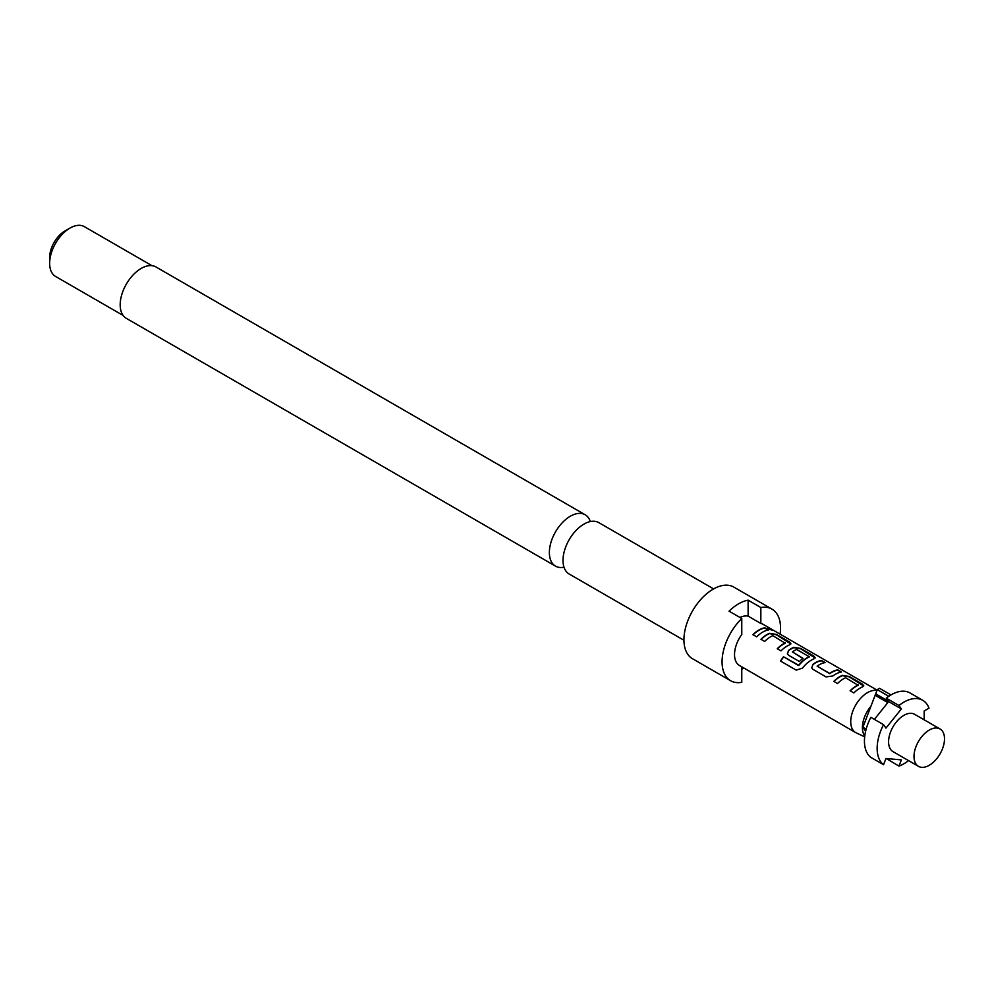 <?xml version="1.0" encoding="UTF-8"?>
<svg xmlns="http://www.w3.org/2000/svg" width="993" height="993" viewBox="0 0 993 993"><rect width="100%" height="100%" fill="white"/><g stroke="black" fill="none" stroke-linecap="round" stroke-linejoin="round"><path stroke-width="1.49" d="M772.728 630.319L772.194 630.009C768.073 627.762 766.832 627.452 768.495 629.09M768.607 628.755C772.951 630.58 774.205 630.89 772.368 629.686C768.222 627.427 766.968 627.117 768.607 628.755L767.564 627.725M773.535 630.456L772.368 629.686M563.987 567.189A29.666 17.129 -60 0 1 555.509 566.134A29.666 17.129 -60 0 1 550.966 542.364A29.666 17.129 -60 0 1 570.342 516.223A29.666 17.129 -60 0 1 585.175 514.759A29.666 17.129 -60 0 1 590.326 521.561M863.736 686.014L849.139 676.804L842.337 675.687A23.373 13.492 120 0 0 839.805 676.928A23.373 13.492 120 0 0 834.008 681.496M858.2 684.76L858.2 685.009A23.733 13.703 120 0 0 856.115 686.064A23.733 13.703 120 0 0 850.12 690.793L853.856 692.953A23.733 13.703 120 0 1 859.851 688.223A23.733 13.703 120 0 1 862.433 686.957L863.798 685.84L862.309 684.028L849.238 676.481L842.374 675.377A23.733 13.703 120 0 0 839.805 676.643A23.733 13.703 120 0 0 833.81 681.372L837.546 683.532A23.733 13.703 120 0 1 843.541 678.79A23.733 13.703 120 0 1 845.626 677.747L858.175 685.319A23.373 13.492 120 0 0 856.115 686.349A23.373 13.492 120 0 0 850.318 690.917M824.674 662.679L821.36 660.767A23.373 13.492 120 0 0 815.514 662.902A23.373 13.492 120 0 0 812.919 664.64L811.666 667.842L813.006 669.369L826.077 676.916L832.928 675.948A23.733 13.703 120 0 1 835.56 674.197A23.733 13.703 120 0 1 841.505 672.013L837.769 669.865A23.733 13.703 120 0 0 831.824 672.038A23.733 13.703 120 0 0 829.689 673.428L817.115 666.166A23.733 13.703 120 0 1 819.25 664.776A23.733 13.703 120 0 1 825.195 662.592L821.459 660.444A23.733 13.703 120 0 0 815.514 662.616A23.733 13.703 120 0 0 812.882 664.367M840.997 672.1L837.682 670.188A23.373 13.492 120 0 0 831.824 672.323A23.373 13.492 120 0 0 829.726 673.701L829.689 673.428M815.154 657.962L800.557 648.752L793.755 647.647A23.373 13.492 120 0 0 791.222 648.888A23.373 13.492 120 0 0 788.628 650.614L787.412 653.928M809.208 656.472L809.183 657.031A23.373 13.492 120 0 0 807.123 658.074A23.373 13.492 120 0 0 798.906 665.347L783.514 656.758A23.733 13.703 120 0 0 780.548 661.077L796.237 670.138L802.493 668.103A23.733 13.703 120 0 1 811.269 660.171A23.733 13.703 120 0 1 813.85 658.905L815.216 657.8L813.726 655.976L800.656 648.429L793.804 647.324A23.733 13.703 120 0 0 791.222 648.59A23.733 13.703 120 0 0 788.591 650.353L787.375 653.828L788.715 655.343L799.427 661.524A23.733 13.703 120 0 1 803.039 658.359L792.414 651.904A23.733 13.703 120 0 1 794.549 650.514A23.733 13.703 120 0 1 796.634 649.459L809.221 656.721A23.733 13.703 120 0 0 807.123 657.776A23.733 13.703 120 0 0 798.769 665.173M802.853 658.508L792.414 651.904M790.875 643.936L776.265 634.726L769.463 633.621A23.373 13.492 120 0 0 766.931 634.862A23.373 13.492 120 0 0 761.135 639.418M785.326 642.682L785.326 642.93A23.733 13.703 120 0 0 783.241 643.985A23.733 13.703 120 0 0 777.246 648.727L780.995 650.887A23.733 13.703 120 0 1 786.977 646.145A23.733 13.703 120 0 1 789.559 644.879L790.925 643.774L789.435 641.95L776.365 634.403L769.513 633.311A23.733 13.703 120 0 0 766.931 634.564A23.733 13.703 120 0 0 760.936 639.306L764.672 641.466A23.733 13.703 120 0 1 770.667 636.724A23.733 13.703 120 0 1 772.753 635.669L785.302 643.241A23.373 13.492 120 0 0 783.241 644.283A23.373 13.492 120 0 0 777.445 648.839M768.123 630.021L764.809 628.11A23.373 13.492 120 0 0 758.95 630.257A23.373 13.492 120 0 0 753.153 634.812M713.595 588.899L598.804 522.628A29.666 17.129 120 0 0 583.971 524.093A29.666 17.129 120 0 0 579.465 527.271A29.666 17.129 120 0 0 563.49 554.938A29.666 17.129 120 0 0 569.15 574.004L683.941 640.274M49.65 263.306L49.65 257.435A21.573 12.45 120 0 1 64.905 231.021L69.982 228.08A28.76 16.608 120 0 0 49.65 263.306A28.76 16.608 120 0 0 55.608 276.476L123.169 315.476M780.101 634.142A41.346 23.869 120 0 0 771.971 609.119L733.839 587.099A41.346 23.869 120 0 0 713.173 589.147A41.346 23.869 120 0 0 686.163 625.578A41.346 23.869 120 0 0 692.493 658.707L730.625 680.726A41.346 23.869 120 0 0 741.771 682.34L741.771 666.812M876.931 690.545A23.733 13.703 120 0 0 867.51 692.63A23.733 13.703 120 0 0 852.006 713.545A23.733 13.703 120 0 0 855.643 732.561L739.437 665.471A23.733 13.703 -60 0 1 741.771 634.477L741.771 618.515A41.346 23.869 120 0 0 730.625 680.726M741.771 618.515L729.061 611.167A41.346 23.869 -60 0 1 738.593 603.818A41.346 23.869 -60 0 1 748.126 600.169L760.837 607.505L760.837 623.467A23.733 13.703 -60 0 1 763.17 624.374L877.08 690.135M585.175 514.759L156 266.98A29.666 17.129 120 0 0 141.167 268.445A29.666 17.129 120 0 0 121.791 294.586A29.666 17.129 120 0 0 126.334 318.356L555.509 566.134M890.969 694.914L879.55 688.323A35.947 20.754 120 0 0 878.408 688.956A35.947 20.754 120 0 0 877.278 689.639L888.797 696.292M922.708 700.288L909.998 692.953A37.746 21.796 120 0 0 891.131 694.827A37.746 21.796 120 0 0 886.252 698.153L898.963 705.502A37.746 21.796 120 0 1 903.841 702.163A37.746 21.796 120 0 1 922.708 700.288A37.746 21.796 120 0 1 929.001 708.183L924.173 710.963L924.173 719.813M940.048 728.974L914.615 714.302A21.573 12.45 120 0 0 903.841 715.37A21.573 12.45 120 0 0 889.74 734.386A21.573 12.45 120 0 0 893.055 751.664L918.475 766.348A21.573 12.45 120 0 0 929.262 765.28A21.573 12.45 120 0 0 943.35 746.264A21.573 12.45 120 0 0 940.048 728.974A21.573 12.45 120 0 0 929.262 730.054A21.573 12.45 120 0 0 915.161 749.057A21.573 12.45 120 0 0 918.475 766.348M855.643 732.561A23.733 13.703 120 0 0 856.239 732.871L864.667 736.818M865.623 731.245L862.905 727.261L870.911 706.296A22.653 13.083 120 0 0 864.779 735.887M762.686 632.119A23.733 13.703 120 0 0 756.703 636.861L752.955 634.701A23.733 13.703 120 0 1 758.95 629.959A23.733 13.703 120 0 1 764.895 627.787L768.644 629.947A23.733 13.703 120 0 0 762.686 632.119M739.971 617.472A23.733 13.703 -60 0 1 748.126 616.132L760.837 623.467M829.726 673.701L817.115 666.166M883.547 724.667A37.746 21.796 120 0 0 883.547 764.722L870.836 757.386A37.746 21.796 120 0 1 870.836 717.331L883.547 724.667L885.967 728.105L901.371 708.928L898.963 705.502M908.545 760.613A37.746 21.796 120 0 1 898.963 766.1L901.371 759.881L885.967 758.503L883.547 764.722M898.963 766.1L886.339 758.54M874.374 719.366L887.829 702.634L875.118 695.286L877.278 689.639M886.252 698.153L888.375 701.182L875.665 693.846M875.95 694.256L901.371 708.928M870.911 706.296L875.118 695.286M866.157 729.135L862.905 727.261M748.126 616.132L748.126 600.169M771.971 609.119A41.346 23.869 120 0 0 760.837 607.505M743.658 667.904A41.346 23.869 -60 0 1 741.771 669.307M151.929 265.665L84.368 226.652A28.76 16.608 120 0 0 69.982 228.08L64.905 231.021M798.434 665.471L783.514 656.758M783.651 656.932A23.373 13.492 120 0 0 780.721 661.177M812.919 664.64L811.703 667.954"/></g></svg>
